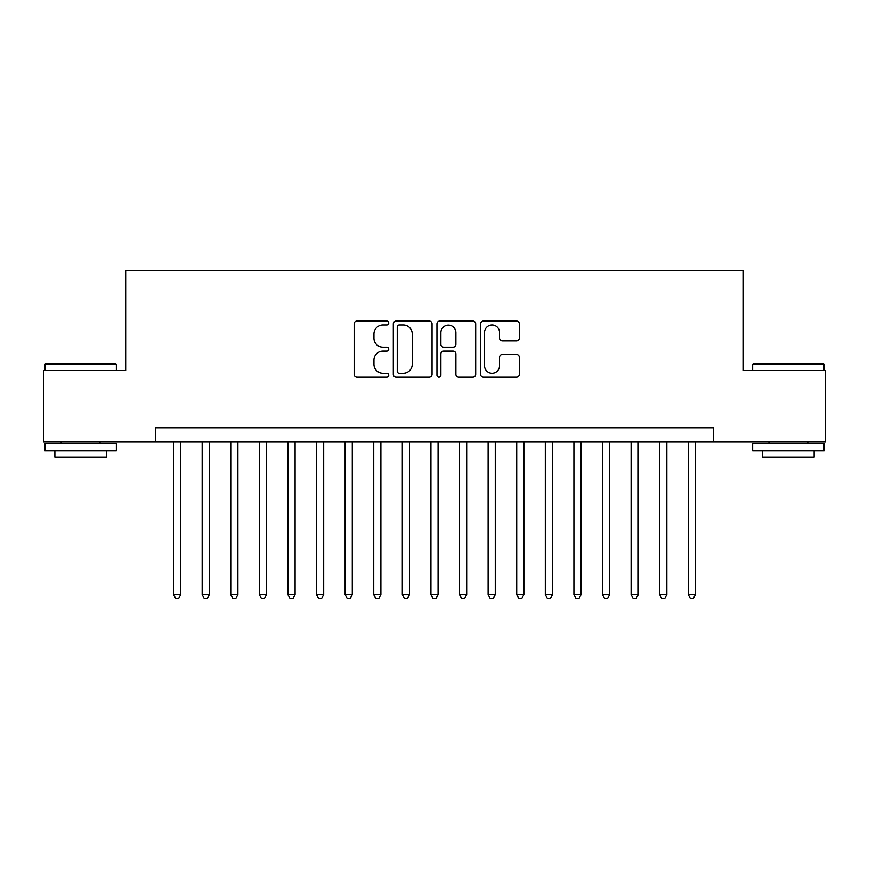 <?xml version="1.0" encoding="UTF-8"?>
<svg xmlns="http://www.w3.org/2000/svg" width="869" height="869" viewBox="0 0 869 869"><rect width="100%" height="100%" fill="white"/><g stroke="black" fill="none" stroke-linecap="round" stroke-linejoin="round"><path stroke-width="1.3" d="M388.747 323.04A1.966 1.966 0 0 0 386.781 321.074L356.963 321.074A2.803 2.803 0 0 0 354.15 323.876L354.15 374.398A2.803 2.803 0 0 0 356.963 377.211L386.781 377.211A1.966 1.966 0 0 0 388.747 375.245A1.966 1.966 0 0 0 386.781 373.279L382.925 373.279A8.983 8.983 0 0 1 373.942 364.296L373.942 360.092A8.983 8.983 0 0 1 382.925 351.109L386.781 351.109A1.966 1.966 0 0 0 388.747 349.142A1.966 1.966 0 0 0 386.781 347.176L382.925 347.176A8.983 8.983 0 0 1 373.942 338.193L373.942 333.978A8.983 8.983 0 0 1 382.925 325.006L386.781 325.006A1.966 1.966 0 0 0 388.747 323.04M516.534 340.865A2.803 2.803 0 0 0 519.336 338.052L519.336 323.876A2.803 2.803 0 0 0 516.534 321.074L483.414 321.074A2.803 2.803 0 0 0 480.6 323.876L480.6 374.398A2.803 2.803 0 0 0 483.414 377.211L516.534 377.211A2.803 2.803 0 0 0 519.336 374.398L519.336 357.278A2.803 2.803 0 0 0 516.534 354.476L502.358 354.476A2.803 2.803 0 0 0 499.545 357.278L499.545 365.773A7.506 7.506 0 0 1 492.039 373.279A7.506 7.506 0 0 1 484.533 365.773L484.533 332.512A7.506 7.506 0 0 1 492.039 325.006A7.506 7.506 0 0 1 499.545 332.512L499.545 338.052A2.803 2.803 0 0 0 502.358 340.865L516.534 340.865M155.692 442.082L43.45 442.082L43.45 370.585L125.668 370.585L125.668 270.498L743.332 270.498L743.332 370.585L825.55 370.585L825.55 442.082L713.308 442.082L713.308 427.776L155.692 427.776L155.692 442.082L713.308 442.082M432.045 323.876A2.803 2.803 0 0 0 429.232 321.074L396.112 321.074A2.803 2.803 0 0 0 393.309 323.876L393.309 374.398A2.803 2.803 0 0 0 396.112 377.211L429.232 377.211A2.803 2.803 0 0 0 432.045 374.398L432.045 323.876M439.768 321.074L472.888 321.074A2.803 2.803 0 0 1 475.691 323.876L475.691 374.398A2.803 2.803 0 0 1 472.888 377.211L458.713 377.211A2.803 2.803 0 0 1 455.899 374.398L455.899 353.911A2.803 2.803 0 0 0 453.097 351.109L443.69 351.109A2.803 2.803 0 0 0 440.887 353.911L440.887 375.245A1.966 1.966 0 0 1 438.921 377.211A1.966 1.966 0 0 1 436.955 375.245L436.955 323.876A2.803 2.803 0 0 1 439.768 321.074M399.208 325.006A1.966 1.966 0 0 0 397.242 326.961L397.242 371.313A1.966 1.966 0 0 0 399.208 373.279L403.27 373.279A8.983 8.983 0 0 0 412.254 364.296L412.254 333.978A8.983 8.983 0 0 0 403.27 325.006L399.208 325.006M455.899 332.653A7.506 7.506 0 0 0 448.393 325.147A7.506 7.506 0 0 0 440.887 332.653L440.887 344.374A2.803 2.803 0 0 0 443.69 347.176L453.097 347.176A2.803 2.803 0 0 0 455.899 344.374L455.899 332.653M173.561 442.082L173.561 594.776L180.709 594.776L180.709 442.082M180.709 594.776L178.569 598.502L175.712 598.502L173.561 594.776M45.742 363.438L115.512 363.438L116.37 364.296L44.884 364.296L45.742 363.438M80.621 450.653L44.884 450.653L44.884 443.505L116.37 443.505L116.37 450.653L80.621 450.653M106.366 450.653L106.366 457.235L54.888 457.235L54.888 450.653M753.488 363.438L823.258 363.438L824.116 364.296L752.63 364.296L753.488 363.438M788.379 450.653L752.63 450.653L752.63 443.505L824.116 443.505L824.116 450.653L788.379 450.653M814.112 450.653L814.112 457.235L762.634 457.235L762.634 450.653M202.162 442.082L202.162 594.776L209.31 594.776L209.31 442.082M209.31 594.776L207.159 598.502L204.302 598.502L202.162 594.776M230.752 442.082L230.752 594.776L237.9 594.776L237.9 442.082M237.9 594.776L235.76 598.502L232.903 598.502L230.752 594.776M259.353 442.082L259.353 594.776L266.501 594.776L266.501 442.082M266.501 594.776L264.35 598.502L261.493 598.502L259.353 594.776M287.943 442.082L287.943 594.776L295.091 594.776L295.091 442.082M295.091 594.776L292.951 598.502L290.094 598.502L287.943 594.776M316.544 442.082L316.544 594.776L323.692 594.776L323.692 442.082M323.692 594.776L321.541 598.502L318.684 598.502L316.544 594.776M345.134 442.082L345.134 594.776L352.282 594.776L352.282 442.082M352.282 594.776L350.142 598.502L347.285 598.502L345.134 594.776M373.735 442.082L373.735 594.776L380.883 594.776L380.883 442.082M380.883 594.776L378.743 598.502L375.875 598.502L373.735 594.776M402.325 442.082L402.325 594.776L409.484 594.776L409.484 442.082M409.484 594.776L407.333 598.502L404.476 598.502L402.325 594.776M430.926 442.082L430.926 594.776L438.074 594.776L438.074 442.082M438.074 594.776L435.934 598.502L433.066 598.502L430.926 594.776M459.516 442.082L459.516 594.776L466.675 594.776L466.675 442.082M466.675 594.776L464.524 598.502L461.667 598.502L459.516 594.776M488.117 442.082L488.117 594.776L495.265 594.776L495.265 442.082M495.265 594.776L493.125 598.502L490.257 598.502L488.117 594.776M516.718 442.082L516.718 594.776L523.866 594.776L523.866 442.082M523.866 594.776L521.715 598.502L518.858 598.502L516.718 594.776M545.308 442.082L545.308 594.776L552.456 594.776L552.456 442.082M552.456 594.776L550.316 598.502L547.459 598.502L545.308 594.776M573.909 442.082L573.909 594.776L581.057 594.776L581.057 442.082M581.057 594.776L578.906 598.502L576.049 598.502L573.909 594.776M602.499 442.082L602.499 594.776L609.647 594.776L609.647 442.082M609.647 594.776L607.507 598.502L604.65 598.502L602.499 594.776M631.1 442.082L631.1 594.776L638.248 594.776L638.248 442.082M638.248 594.776L636.097 598.502L633.24 598.502L631.1 594.776M659.69 442.082L659.69 594.776L666.838 594.776L666.838 442.082M666.838 594.776L664.698 598.502L661.841 598.502L659.69 594.776M688.291 442.082L688.291 594.776L695.439 594.776L695.439 442.082M695.439 594.776L693.288 598.502L690.431 598.502L688.291 594.776M44.884 370.585L44.884 364.296M61.178 443.505L61.178 442.082M100.065 443.505L100.065 442.082M116.37 370.585L116.37 364.296M752.63 370.585L752.63 364.296M768.935 443.505L768.935 442.082M807.822 443.505L807.822 442.082M824.116 370.585L824.116 364.296"/></g></svg>
